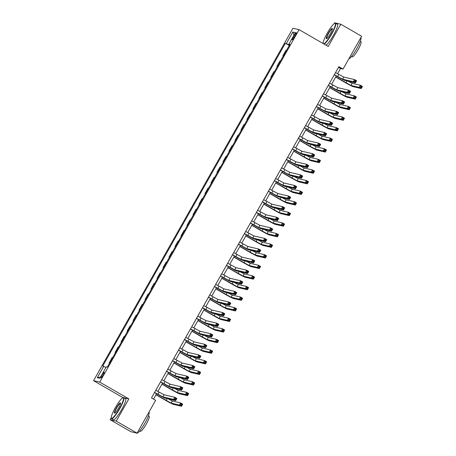 <?xml version="1.0" encoding="UTF-8"?>
<svg xmlns="http://www.w3.org/2000/svg" width="456" height="456" viewBox="0 0 456 456"><rect width="100%" height="100%" fill="white"/><g stroke="black" fill="none" stroke-linecap="round" stroke-linejoin="round"><path stroke-width="0.68" d="M103.136 375.225A3.118 0.524 -60 0 0 104.162 372.398A3.118 0.524 -60 0 0 102.07 374.974A3.118 0.524 -60 0 0 101.044 377.802A3.118 0.524 -60 0 0 103.136 375.225M123.28 397.609L122.687 397.472L122.356 398.048M111.264 417.656L110.101 419.708L130.906 431.712L137.062 433.154L155.638 400.322L151.477 397.923L338.888 66.673L343.049 69.073L361.625 36.246L340.82 24.236L334.664 22.8L334.214 23.587M122.687 397.472L93.56 380.663L292.957 28.232L299.113 29.668L99.716 382.099L93.56 380.663M294.342 35.175L293.288 37.039A3.021 0.507 -60 0 0 292.296 39.775A3.021 0.507 -60 0 0 294.32 37.278L295.374 35.414A3.021 0.507 -60 0 0 296.366 32.678A3.021 0.507 -60 0 0 294.342 35.175L295.226 35.682M289.486 45.098L285.359 43.24L102.737 366.02L105.986 367.422M286.368 43.474L292.837 32.04L295.397 32.638L288.927 44.072L289.76 44.625M103.746 366.253L97.276 377.693L99.835 378.292L106.311 366.852L107.314 367.091L289.936 44.312L288.927 44.072M110.101 419.708L116.263 421.144L137.062 433.154M116.263 421.144L128.843 398.909L99.716 382.099M299.113 29.668L328.24 46.478L340.82 24.236M337.565 73.764L340.552 68.491L343.049 69.073M153.507 399.091L156.562 393.688M157.822 391.465L162.558 383.097M163.818 380.874L168.549 372.506M169.809 370.283L174.54 361.916M175.799 359.693L180.53 351.331M181.79 349.102L186.521 340.74M187.781 338.512L192.512 330.15M193.771 327.921L198.502 319.559M199.762 317.33L204.499 308.968M205.753 306.745L210.49 298.378M211.749 296.155L216.48 287.787M217.74 285.564L222.471 277.197M223.731 274.974L228.462 266.612M229.721 264.383L234.452 256.021M235.712 253.792L240.443 245.431M241.703 243.202L246.434 234.84M247.693 232.611L252.43 224.249M253.69 222.026L258.421 213.659M259.681 211.436L264.412 203.068M265.671 200.845L270.402 192.478M271.662 190.255L276.393 181.893M277.653 179.664L282.384 171.302M283.643 169.073L288.374 160.711M289.634 158.483L294.371 150.121M295.625 147.892L300.361 139.53M301.621 137.307L306.352 128.94M307.612 126.717L312.343 118.349M313.603 116.126L318.334 107.758M319.593 105.535L324.324 97.174M325.584 94.945L330.315 86.583M331.575 84.354L336.306 75.992M338.523 67.317L340.552 68.491M285.359 43.24L289.264 45.497M286.459 50.456L285.98 50.342L282.862 55.849L283.273 56.088M109.594 363.067L109.109 362.953L109.52 363.193M109.109 362.953L112.227 357.447L112.706 357.561M115.585 352.477L115.1 352.363L115.51 352.602M115.1 352.363L118.218 346.856L118.697 346.97M121.575 341.886L121.091 341.772L121.501 342.011M121.091 341.772L124.209 336.266L124.687 336.38M127.566 331.295L127.081 331.187L127.498 331.421M127.081 331.187L130.199 325.675L130.684 325.789M133.557 320.705L133.078 320.596L133.488 320.83M133.078 320.596L136.19 315.09L136.675 315.199M139.547 310.12L139.069 310.006L139.479 310.24M139.069 310.006L142.181 304.5L142.665 304.608M145.538 299.529L145.059 299.415L145.47 299.655M145.059 299.415L148.171 293.909L148.656 294.023M151.535 288.939L151.05 288.825L151.46 289.064M151.05 288.825L154.168 283.318L154.647 283.432M157.525 278.348L157.041 278.234L157.451 278.474M157.041 278.234L160.159 272.728L160.637 272.842M163.516 267.757L163.031 267.643L163.442 267.883M163.031 267.643L166.149 262.137L166.628 262.251M169.507 257.167L169.022 257.053L169.438 257.292M169.022 257.053L172.14 251.547L172.625 251.661M175.497 246.576L175.018 246.468L175.429 246.702M175.018 246.468L178.131 240.962L178.615 241.07M181.488 235.986L181.009 235.877L181.42 236.111M181.009 235.877L184.121 230.371L184.606 230.48M187.479 225.401L187 225.287L187.41 225.526M187 225.287L190.112 219.781L190.597 219.895M193.469 214.81L192.991 214.696L193.401 214.936M192.991 214.696L196.108 209.19L196.587 209.304M199.466 204.22L198.981 204.106L199.392 204.345M198.981 204.106L202.099 198.599L202.578 198.713M205.456 193.629L204.972 193.515L205.382 193.754M204.972 193.515L208.09 188.009L208.569 188.123M211.447 183.038L210.963 182.924L211.373 183.164M210.963 182.924L214.081 177.418L214.559 177.532M217.438 172.448L216.953 172.334L217.369 172.573M216.953 172.334L220.071 166.828L220.556 166.942M223.429 161.857L222.95 161.749L223.36 161.983M222.95 161.749L226.062 156.243L226.546 156.351M229.419 151.267L228.94 151.158L229.351 151.392M228.94 151.158L232.053 145.652L232.537 145.76M235.41 140.682L234.931 140.568L235.342 140.807M234.931 140.568L238.043 135.061L238.528 135.175M241.406 130.091L240.922 129.977L241.332 130.216M240.922 129.977L244.04 124.471L244.519 124.585M247.397 119.5L246.913 119.386L247.323 119.626M246.913 119.386L250.03 113.88L250.509 113.994M253.388 108.91L252.903 108.796L253.314 109.035M252.903 108.796L256.021 103.29L256.5 103.404M259.378 98.319L258.894 98.205L259.31 98.445M258.894 98.205L262.012 92.699L262.496 92.813M265.369 87.729L264.89 87.62L265.301 87.854M264.89 87.62L268.003 82.109L268.487 82.222M271.36 77.138L270.881 77.03L271.291 77.263M270.881 77.03L273.993 71.524L274.478 71.632M277.351 66.553L276.872 66.439L277.282 66.673M276.872 66.439L279.984 60.933L280.469 61.041M283.341 55.963L282.862 55.849M294 35.106L292.837 32.04M97.276 377.693L100.594 376.958M128.843 398.909L124.18 397.82M334.339 74.71L342.61 79.201L353.337 81.704L354.534 79.589L356.615 80.786L355.418 82.906L344.69 80.398A7.307 0.365 29.5 0 1 337.201 76.505L334.276 74.818M335.536 72.595L343.807 77.081L354.534 79.589L355.019 80.632L354.534 81.481L355.366 81.96L355.851 81.111L355.019 80.632M355.366 81.96L355.418 82.906L353.337 81.704L354.534 81.481M355.851 81.111L356.615 80.786M335.758 76.961L350.932 85.432L359.163 87.352L360.36 85.238L362.44 86.435L361.243 88.555L353.012 86.634A7.307 0.365 29.5 0 1 345.523 82.741L335.696 77.07M347.888 81.145L352.129 83.311L360.36 85.238L360.838 86.281L360.36 87.13L361.192 87.609L361.671 86.76L360.838 86.281M361.192 87.609L361.243 88.555L359.163 87.352L360.36 87.13M361.671 86.76L362.44 86.435M328.348 85.3L336.619 89.792L347.347 92.294L348.544 90.174L350.624 91.377L349.427 93.497L338.7 90.989A7.307 0.365 29.5 0 1 331.21 87.096L328.286 85.409M329.545 83.186L337.816 87.672L348.544 90.174L349.022 91.223L348.544 92.072L349.376 92.551L349.855 91.702L349.022 91.223M349.376 92.551L349.427 93.497L347.347 92.294L348.544 92.072M349.855 91.702L350.624 91.377M322.358 95.891L330.628 100.377L341.356 102.885L342.553 100.765L344.633 101.967L343.436 104.082L332.709 101.58A7.307 0.365 29.5 0 1 325.219 97.687L322.295 95.999M323.555 93.776L331.825 98.262L342.553 100.765L343.032 101.813L342.553 102.657L343.385 103.141L343.864 102.292L343.032 101.813M343.385 103.141L343.436 104.082L341.356 102.885L342.553 102.657M343.864 102.292L344.633 101.967M316.367 106.482L324.638 110.968L335.365 113.476L336.562 111.355L338.643 112.558L337.44 114.673L326.718 112.17A7.307 0.365 29.5 0 1 319.228 108.277L316.304 106.59M317.564 104.361L325.835 108.853L336.562 111.355L337.041 112.404L336.562 113.248L337.394 113.732L337.873 112.883L337.041 112.404M337.394 113.732L337.44 114.673L335.365 113.476L336.562 113.248M337.873 112.883L338.643 112.558M329.768 87.552L344.941 96.022L353.172 97.943L354.369 95.823L356.45 97.025L355.252 99.146L347.022 97.219A7.307 0.365 29.5 0 1 339.532 93.326L329.705 87.66M341.897 91.736L346.138 93.902L354.369 95.823L354.848 96.871L354.369 97.721L355.201 98.2L355.68 97.35L354.848 96.871M355.201 98.2L355.252 99.146L353.172 97.943L354.369 97.721M355.68 97.35L356.45 97.025M323.777 98.143L338.95 106.613L347.176 108.534L348.378 106.413L350.459 107.616L349.256 109.731L341.031 107.81A7.307 0.365 29.5 0 1 333.541 103.917L323.714 98.251M335.907 102.326L340.147 104.492L348.378 106.413L348.857 107.462L348.378 108.306L349.21 108.79L349.689 107.941L348.857 107.462M349.21 108.79L349.256 109.731L347.176 108.534L348.378 108.306M349.689 107.941L350.459 107.616M317.786 108.733L332.954 117.203L341.185 119.124L342.388 117.004L344.468 118.207L343.265 120.321L335.035 118.4A7.307 0.365 29.5 0 1 327.55 114.507L317.724 108.841M329.91 112.917L334.157 115.083L342.388 117.004L342.866 118.053L342.388 118.896L343.22 119.381L343.699 118.531L342.866 118.053M343.22 119.381L343.265 120.321L341.185 119.124L342.388 118.896M343.699 118.531L344.468 118.207M310.376 117.072L318.641 121.558L329.369 124.066L330.572 121.946L332.652 123.148L331.449 125.263L320.722 122.761A7.307 0.365 29.5 0 1 313.238 118.868L310.314 117.181M311.573 114.952L319.844 119.444L330.572 121.946L331.05 122.995L330.572 123.838L331.404 124.317L331.882 123.473L331.05 122.995M331.404 124.317L331.449 125.263L329.369 124.066L330.572 123.838M331.882 123.473L332.652 123.148M311.796 119.324L326.963 127.788L335.194 129.715L336.391 127.594L338.472 128.797L337.275 130.912L329.044 128.991A7.307 0.365 29.5 0 1 321.554 125.098L311.733 119.426M323.92 123.508L328.166 125.674L336.391 127.594L336.876 128.643L336.397 129.487L337.229 129.966L337.708 129.122L336.876 128.643M337.229 129.966L337.275 130.912L335.194 129.715L336.397 129.487M337.708 129.122L338.472 128.797M323.72 43.867A11.89 2.001 -60 0 0 331.341 34.018A11.89 2.001 -60 0 0 334.869 23.227A11.89 2.001 -60 0 0 327.277 33.071A11.89 2.001 -60 0 0 323.156 43.519A11.89 2.001 -60 0 0 323.167 43.548L323.156 43.519M334.869 23.227L335.257 23.113A12.181 2.046 120 0 1 335.65 23.136A12.181 2.046 120 0 1 331.637 34.172A12.181 2.046 120 0 1 324.17 44.129M330.326 33.778A5.945 0.997 120 0 1 326.53 38.703A5.945 0.997 120 0 1 328.297 33.305A5.945 0.997 120 0 1 332.384 28.557A5.945 0.997 120 0 1 330.326 33.778M332.401 28.802A5.654 0.952 -60 0 0 332.384 28.791A5.654 0.952 -60 0 0 328.594 33.465A5.654 0.952 -60 0 0 326.735 38.583A5.654 0.952 -60 0 0 326.752 38.595M360.816 37.666A12.181 2.046 120 0 1 356.769 48.678A12.181 2.046 120 0 1 348.868 58.79M360.303 41.302L360.987 41.696A8.772 1.476 120 0 1 358.102 49.647A8.772 1.476 120 0 1 352.22 56.892L351.536 56.498M335.65 23.136L337.48 24.191A12.181 2.046 120 0 1 333.473 35.232A12.181 2.046 120 0 1 326 45.184M119.483 408.473A11.89 2.001 -60 0 0 123.012 397.683A11.89 2.001 -60 0 0 115.419 407.527A11.89 2.001 -60 0 0 111.298 417.981A11.89 2.001 -60 0 0 119.483 408.473M123.012 397.683L123.399 397.575A12.181 2.046 120 0 1 123.793 397.592A12.181 2.046 120 0 1 119.78 408.633A12.181 2.046 120 0 1 111.612 418.699A12.181 2.046 120 0 1 111.401 418.369L111.298 417.981M118.469 408.24A5.945 0.997 120 0 1 114.673 413.159A5.945 0.997 120 0 1 116.434 407.767A5.945 0.997 120 0 1 120.526 403.013A5.945 0.997 120 0 1 118.469 408.24M120.544 403.264A5.654 0.952 -60 0 0 120.526 403.252A5.654 0.952 -60 0 0 116.736 407.92A5.654 0.952 -60 0 0 114.878 413.039A5.654 0.952 -60 0 0 114.895 413.05M148.958 412.121A12.181 2.046 120 0 1 144.911 423.134A12.181 2.046 120 0 1 136.743 433.2L136.384 432.995M148.445 415.764L149.129 416.157A8.772 1.476 120 0 1 146.245 424.103A8.772 1.476 120 0 1 140.362 431.347L139.678 430.954M123.793 397.592L125.622 398.652A12.181 2.046 120 0 1 121.615 409.687A12.181 2.046 120 0 1 113.441 419.754L111.612 418.699M304.38 127.663L312.651 132.149L323.378 134.651L324.575 132.536L326.656 133.739L325.459 135.854L314.731 133.351A7.307 0.365 29.5 0 1 307.241 129.458L304.323 127.771M305.583 125.542L313.853 130.028L324.575 132.536L325.06 133.579L324.581 134.429L325.413 134.908L325.892 134.064L325.06 133.579M325.413 134.908L325.459 135.854L323.378 134.651L324.581 134.429M325.892 134.064L326.656 133.739M298.389 138.254L306.66 142.739L317.387 145.242L318.584 143.127L320.665 144.324L319.468 146.444L308.74 143.942A7.307 0.365 29.5 0 1 301.251 140.049L298.332 138.362M299.586 136.133L307.857 140.619L318.584 143.127L319.069 144.17L318.59 145.019L319.422 145.498L319.901 144.655L319.069 144.17M319.422 145.498L319.468 146.444L317.387 145.242L318.59 145.019M319.901 144.655L320.665 144.324M292.399 148.844L300.669 153.33L311.397 155.832L312.594 153.718L314.674 154.915L313.477 157.035L302.75 154.527A7.307 0.365 29.5 0 1 295.26 150.634L292.336 148.947M293.596 146.724L301.866 151.21L312.594 153.718L313.078 154.761L312.599 155.61L313.426 156.089L313.91 155.239L313.078 154.761M313.426 156.089L313.477 157.035L311.397 155.832L312.599 155.61M313.91 155.239L314.674 154.915M286.408 159.429L294.679 163.921L305.406 166.423L306.603 164.302L308.683 165.505L307.486 167.626L296.759 165.118A7.307 0.365 29.5 0 1 289.269 161.225L286.345 159.537M287.605 157.314L295.876 161.8L306.603 164.302L307.082 165.351L306.603 166.201L307.435 166.679L307.914 165.83L307.082 165.351M307.435 166.679L307.486 167.626L305.406 166.423L306.603 166.201M307.914 165.83L308.683 165.505M280.417 170.02L288.688 174.511L299.415 177.013L300.612 174.893L302.693 176.096L301.496 178.216L290.768 175.708A7.307 0.365 29.5 0 1 283.279 171.815L280.354 170.128M281.614 167.905L289.885 172.391L300.612 174.893L301.091 175.942L300.612 176.791L301.445 177.27L301.923 176.421L301.091 175.942M301.445 177.27L301.496 178.216L299.415 177.013L300.612 176.791M301.923 176.421L302.693 176.096M305.805 129.909L320.973 138.379L329.203 140.3L330.4 138.185L332.481 139.388L331.284 141.502L323.053 139.582A7.307 0.365 29.5 0 1 315.563 135.689L305.742 130.017M317.929 134.098L322.17 136.264L330.4 138.185L330.885 139.228L330.406 140.077L331.238 140.556L331.717 139.713L330.885 139.228M331.238 140.556L331.284 141.502L329.203 140.3L330.406 140.077M331.717 139.713L332.481 139.388M299.809 140.499L314.982 148.97L323.213 150.89L324.41 148.776L326.49 149.973L325.293 152.093L317.062 150.172A7.307 0.365 29.5 0 1 309.573 146.279L299.752 140.608M311.938 144.683L316.179 146.855L324.41 148.776L324.894 149.819L324.41 150.668L325.242 151.147L325.726 150.303L324.894 149.819M325.242 151.147L325.293 152.093L323.213 150.89L324.41 150.668M325.726 150.303L326.49 149.973M293.818 151.09L308.991 159.56L317.222 161.481L318.419 159.366L320.5 160.563L319.303 162.684L311.072 160.763A7.307 0.365 29.5 0 1 303.582 156.87L293.761 151.198M305.947 155.274L310.188 157.44L318.419 159.366L318.898 160.409L318.419 161.259L319.251 161.737L319.73 160.888L318.898 160.409M319.251 161.737L319.303 162.684L317.222 161.481L318.419 161.259M319.73 160.888L320.5 160.563M287.827 161.68L303.001 170.151L311.231 172.072L312.428 169.957L314.509 171.154L313.312 173.274L305.081 171.353A7.307 0.365 29.5 0 1 297.591 167.46L287.764 161.789M299.957 165.864L304.198 168.03L312.428 169.957L312.907 171L312.428 171.849L313.261 172.328L313.739 171.479L312.907 171M313.261 172.328L313.312 173.274L311.231 172.072L312.428 171.849M313.739 171.479L314.509 171.154M281.836 172.271L297.01 180.741L305.241 182.662L306.438 180.542L308.518 181.744L307.315 183.865L299.09 181.938A7.307 0.365 29.5 0 1 291.601 178.045L281.774 172.379M293.966 176.455L298.207 178.621L306.438 180.542L306.916 181.591L306.438 182.44L307.27 182.919L307.749 182.069L306.916 181.591M307.27 182.919L307.315 183.865L305.241 182.662L306.438 182.44M307.749 182.069L308.518 181.744M274.426 180.61L282.697 185.096L293.425 187.604L294.622 185.484L296.702 186.686L295.505 188.801L284.778 186.299A7.307 0.365 29.5 0 1 277.288 182.406L274.364 180.718M275.623 178.495L283.894 182.981L294.622 185.484L295.1 186.532L294.622 187.376L295.454 187.861L295.933 187.011L295.1 186.532M295.454 187.861L295.505 188.801L293.425 187.604L294.622 187.376M295.933 187.011L296.702 186.686M275.846 182.862L291.013 191.332L299.244 193.253L300.447 191.132L302.527 192.335L301.325 194.45L293.094 192.529A7.307 0.365 29.5 0 1 285.61 188.636L275.783 182.97M287.97 187.045L292.216 189.211L300.447 191.132L300.926 192.181L300.447 193.025L301.279 193.509L301.758 192.66L300.926 192.181M301.279 193.509L301.325 194.45L299.244 193.253L300.447 193.025M301.758 192.66L302.527 192.335M268.436 191.201L276.706 195.687L287.428 198.195L288.631 196.074L290.711 197.277L289.509 199.392L278.787 196.889A7.307 0.365 29.5 0 1 271.297 192.996L268.373 191.309M269.633 189.08L277.904 193.572L288.631 196.074L289.11 197.123L288.631 197.967L289.463 198.451L289.942 197.602L289.11 197.123M289.463 198.451L289.509 199.392L287.428 198.195L288.631 197.967M289.942 197.602L290.711 197.277M269.855 193.452L285.023 201.922L293.254 203.843L294.451 201.723L296.531 202.926L295.334 205.04L287.103 203.119A7.307 0.365 29.5 0 1 279.613 199.226L269.792 193.561M281.979 197.636L286.225 199.802L294.451 201.723L294.935 202.772L294.456 203.615L295.288 204.1L295.767 203.251L294.935 202.772M295.288 204.1L295.334 205.04L293.254 203.843L294.456 203.615M295.767 203.251L296.531 202.926M262.439 201.791L270.71 206.277L281.438 208.785L282.64 206.665L284.721 207.868L283.518 209.982L272.791 207.48A7.307 0.365 29.5 0 1 265.306 203.587L262.382 201.9M263.642 199.671L271.913 204.163L282.64 206.665L283.119 207.714L282.64 208.557L283.472 209.036L283.951 208.192L283.119 207.714M283.472 209.036L283.518 209.982L281.438 208.785L282.64 208.557M283.951 208.192L284.721 207.868M263.864 204.043L279.032 212.507L287.263 214.434L288.46 212.314L290.54 213.516L289.343 215.631L281.113 213.71A7.307 0.365 29.5 0 1 273.623 209.817L263.802 204.145M275.988 208.227L280.229 210.393L288.46 212.314L288.944 213.362L288.466 214.206L289.298 214.685L289.777 213.841L288.944 213.362M289.298 214.685L289.343 215.631L287.263 214.434L288.466 214.206M289.777 213.841L290.54 213.516M256.449 212.382L264.719 216.868L275.447 219.37L276.644 217.255L278.724 218.452L277.527 220.573L266.8 218.071A7.307 0.365 29.5 0 1 259.31 214.177L256.392 212.49M257.651 210.262L265.922 214.747L276.644 217.255L277.128 218.299L276.649 219.148L277.482 219.627L277.96 218.783L277.128 218.299M277.482 219.627L277.527 220.573L275.447 219.37L276.649 219.148M277.96 218.783L278.724 218.452M257.868 214.628L273.041 223.098L281.272 225.019L282.469 222.904L284.55 224.107L283.353 226.222L275.122 224.301A7.307 0.365 29.5 0 1 267.632 220.408L257.811 214.736M269.998 218.817L274.238 220.983L282.469 222.904L282.954 223.947L282.475 224.797L283.301 225.275L283.786 224.432L282.954 223.947M283.301 225.275L283.353 226.222L281.272 225.019L282.475 224.797M283.786 224.432L284.55 224.107M250.458 222.973L258.729 227.458L269.456 229.961L270.653 227.846L272.734 229.043L271.537 231.163L260.809 228.655A7.307 0.365 29.5 0 1 253.319 224.762L250.395 223.081M251.655 220.852L259.926 225.338L270.653 227.846L271.138 228.889L270.659 229.738L271.491 230.217L271.97 229.374L271.138 228.889M271.491 230.217L271.537 231.163L269.456 229.961L270.659 229.738M271.97 229.374L272.734 229.043M251.877 225.218L267.051 233.689L275.281 235.609L276.478 233.495L278.559 234.692L277.362 236.812L269.131 234.891A7.307 0.365 29.5 0 1 261.641 230.998L251.82 225.327M264.007 229.402L268.248 231.574L276.478 233.495L276.957 234.538L276.478 235.387L277.311 235.866L277.789 235.022L276.957 234.538M277.311 235.866L277.362 236.812L275.281 235.609L276.478 235.387M277.789 235.022L278.559 234.692M244.467 233.563L252.738 238.049L263.465 240.551L264.662 238.437L266.743 239.634L265.546 241.754L254.818 239.246A7.307 0.365 29.5 0 1 247.329 235.353L244.405 233.666M245.664 231.443L253.935 235.929L264.662 238.437L265.147 239.48L264.662 240.329L265.495 240.808L265.979 239.959L265.147 239.48M265.495 240.808L265.546 241.754L263.465 240.551L264.662 240.329M265.979 239.959L266.743 239.634M245.887 235.809L261.06 244.279L269.291 246.2L270.488 244.085L272.568 245.282L271.371 247.403L263.14 245.482A7.307 0.365 29.5 0 1 255.651 241.589L245.824 235.917M258.016 239.993L262.257 242.159L270.488 244.085L270.967 245.128L270.488 245.978L271.32 246.457L271.799 245.607L270.967 245.128M271.32 246.457L271.371 247.403L269.291 246.2L270.488 245.978M271.799 245.607L272.568 245.282M238.477 244.148L246.747 248.64L257.475 251.142L258.672 249.022L260.752 250.224L259.555 252.345L248.828 249.837A7.307 0.365 29.5 0 1 241.338 245.944L238.414 244.256M239.674 242.033L247.944 246.519L258.672 249.022L259.15 250.07L258.672 250.92L259.504 251.398L259.983 250.549L259.15 250.07M259.504 251.398L259.555 252.345L257.475 251.142L258.672 250.92M259.983 250.549L260.752 250.224M232.486 254.739L240.757 259.225L251.484 261.733L252.681 259.612L254.761 260.815L253.564 262.935L242.837 260.427A7.307 0.365 29.5 0 1 235.347 256.534L232.423 254.847M233.683 252.624L241.954 257.11L252.681 259.612L253.16 260.661L252.681 261.51L253.513 261.989L253.992 261.14L253.16 260.661M253.513 261.989L253.564 262.935L251.484 261.733L252.681 261.51M253.992 261.14L254.761 260.815M226.495 265.329L234.766 269.815L245.493 272.323L246.69 270.203L248.771 271.405L247.568 273.52L236.846 271.018A7.307 0.365 29.5 0 1 229.357 267.125L226.432 265.438M227.692 263.215L235.963 267.7L246.69 270.203L247.169 271.252L246.69 272.095L247.522 272.58L248.001 271.73L247.169 271.252M247.522 272.58L247.568 273.52L245.493 272.323L246.69 272.095M248.001 271.73L248.771 271.405M220.505 275.92L228.769 280.406L239.497 282.914L240.7 280.793L242.78 281.996L241.577 284.111L230.85 281.608A7.307 0.365 29.5 0 1 223.366 277.715L220.442 276.028M221.701 273.799L229.972 278.291L240.7 280.793L241.178 281.842L240.7 282.686L241.532 283.165L242.011 282.321L241.178 281.842M241.532 283.165L241.577 284.111L239.497 282.914L240.7 282.686M242.011 282.321L242.78 281.996M214.508 286.51L222.779 290.996L233.506 293.504L234.703 291.384L236.784 292.587L235.587 294.701L224.859 292.199A7.307 0.365 29.5 0 1 217.369 288.306L214.451 286.619M215.711 284.39L223.981 288.882L234.703 291.384L235.188 292.427L234.709 293.276L235.541 293.755L236.02 292.912L235.188 292.427M235.541 293.755L235.587 294.701L233.506 293.504L234.709 293.276M236.02 292.912L236.784 292.587M208.517 297.101L216.788 301.587L227.515 304.089L228.712 301.975L230.793 303.172L229.596 305.292L218.869 302.79A7.307 0.365 29.5 0 1 211.379 298.897L208.46 297.209M209.714 294.981L217.985 299.467L228.712 301.975L229.197 303.018L228.718 303.867L229.55 304.346L230.029 303.502L229.197 303.018M229.55 304.346L229.596 305.292L227.515 304.089L228.718 303.867M230.029 303.502L230.793 303.172M202.527 307.692L210.797 312.178L221.525 314.68L222.722 312.565L224.802 313.762L223.605 315.883L212.878 313.375A7.307 0.365 29.5 0 1 205.388 309.481L202.464 307.8M203.724 305.571L211.994 310.057L222.722 312.565L223.206 313.608L222.727 314.458L223.554 314.936L224.038 314.087L223.206 313.608M223.554 314.936L223.605 315.883L221.525 314.68L222.727 314.458M224.038 314.087L224.802 313.762M196.536 318.282L204.807 322.768L215.534 325.27L216.731 323.156L218.812 324.353L217.615 326.473L206.887 323.965A7.307 0.365 29.5 0 1 199.397 320.072L196.473 318.385M197.733 316.162L206.004 320.648L216.731 323.156L217.21 324.199L216.731 325.048L217.563 325.527L218.042 324.678L217.21 324.199M217.563 325.527L217.615 326.473L215.534 325.27L216.731 325.048M218.042 324.678L218.812 324.353M239.896 246.4L255.069 254.87L263.3 256.791L264.497 254.676L266.578 255.873L265.381 257.993L257.15 256.072A7.307 0.365 29.5 0 1 249.66 252.179L239.833 246.508M252.025 250.583L256.266 252.749L264.497 254.676L264.976 255.719L264.497 256.568L265.329 257.047L265.808 256.198L264.976 255.719M265.329 257.047L265.381 257.993L263.3 256.791L264.497 256.568M265.808 256.198L266.578 255.873M233.905 256.99L249.079 265.46L257.304 267.381L258.506 265.261L260.587 266.464L259.384 268.584L251.159 266.657A7.307 0.365 29.5 0 1 243.669 262.764L233.842 257.099M246.035 261.174L250.276 263.34L258.506 265.261L258.985 266.31L258.506 267.159L259.339 267.638L259.817 266.788L258.985 266.31M259.339 267.638L259.384 268.584L257.304 267.381L258.506 267.159M259.817 266.788L260.587 266.464M227.915 267.581L243.082 276.051L251.313 277.972L252.516 275.851L254.596 277.054L253.393 279.169L245.163 277.248A7.307 0.365 29.5 0 1 237.673 273.355L227.852 267.689M240.038 271.765L244.285 273.931L252.516 275.851L252.994 276.9L252.516 277.744L253.348 278.228L253.827 277.379L252.994 276.9M253.348 278.228L253.393 279.169L251.313 277.972L252.516 277.744M253.827 277.379L254.596 277.054M221.924 278.171L237.091 286.642L245.322 288.562L246.519 286.442L248.6 287.645L247.403 289.76L239.172 287.839A7.307 0.365 29.5 0 1 231.682 283.945L221.861 278.28M234.048 282.355L238.294 284.521L246.519 286.442L247.004 287.491L246.525 288.334L247.357 288.819L247.836 287.97L247.004 287.491M247.357 288.819L247.403 289.76L245.322 288.562L246.525 288.334M247.836 287.97L248.6 287.645M215.933 288.762L231.101 297.226L239.332 299.153L240.529 297.033L242.609 298.235L241.412 300.35L233.181 298.429A7.307 0.365 29.5 0 1 225.691 294.536L215.87 288.865M228.057 292.946L232.298 295.112L240.529 297.033L241.013 298.082L240.534 298.925L241.366 299.404L241.845 298.56L241.013 298.082M241.366 299.404L241.412 300.35L239.332 299.153L240.534 298.925M241.845 298.56L242.609 298.235M209.937 299.347L225.11 307.817L233.341 309.738L234.538 307.623L236.618 308.82L235.421 310.941L227.191 309.02A7.307 0.365 29.5 0 1 219.701 305.127L209.88 299.455M222.066 303.536L226.307 305.702L234.538 307.623L235.022 308.666L234.538 309.516L235.37 309.994L235.855 309.151L235.022 308.666M235.37 309.994L235.421 310.941L233.341 309.738L234.538 309.516M235.855 309.151L236.618 308.82M203.946 309.938L219.119 318.408L227.35 320.329L228.547 318.214L230.628 319.411L229.431 321.531L221.2 319.61A7.307 0.365 29.5 0 1 213.71 315.717L203.889 310.046M216.076 314.121L220.316 316.293L228.547 318.214L229.026 319.257L228.547 320.106L229.379 320.585L229.858 319.741L229.026 319.257M229.379 320.585L229.431 321.531L227.35 320.329L228.547 320.106M229.858 319.741L230.628 319.411M197.955 320.528L213.129 328.998L221.359 330.919L222.556 328.804L224.637 330.002L223.44 332.122L215.209 330.201A7.307 0.365 29.5 0 1 207.719 326.308L197.893 320.636M210.085 324.712L214.326 326.878L222.556 328.804L223.035 329.848L222.556 330.697L223.389 331.176L223.867 330.326L223.035 329.848M223.389 331.176L223.44 332.122L221.359 330.919L222.556 330.697M223.867 330.326L224.637 330.002M190.545 328.867L198.816 333.359L209.543 335.861L210.74 333.741L212.821 334.943L211.624 337.064L200.896 334.556A7.307 0.365 29.5 0 1 193.407 330.663L190.483 328.975M191.742 326.752L200.013 331.238L210.74 333.741L211.219 334.789L210.74 335.639L211.573 336.118L212.051 335.268L211.219 334.789M211.573 336.118L211.624 337.064L209.543 335.861L210.74 335.639M212.051 335.268L212.821 334.943M191.965 331.119L207.138 339.589L215.369 341.51L216.566 339.389L218.646 340.592L217.444 342.712L209.218 340.792A7.307 0.365 29.5 0 1 201.729 336.898L191.902 331.227M204.094 335.302L208.335 337.468L216.566 339.389L217.045 340.438L216.566 341.287L217.398 341.766L217.877 340.917L217.045 340.438M217.398 341.766L217.444 342.712L215.369 341.51L216.566 341.287M217.877 340.917L218.646 340.592M184.555 339.458L192.825 343.944L203.553 346.452L204.75 344.331L206.83 345.534L205.633 347.654L194.906 345.146A7.307 0.365 29.5 0 1 187.416 341.253L184.492 339.566M185.752 337.343L194.022 341.829L204.75 344.331L205.228 345.38L204.75 346.224L205.582 346.708L206.061 345.859L205.228 345.38M205.582 346.708L205.633 347.654L203.553 346.452L204.75 346.224M206.061 345.859L206.83 345.534M185.974 341.709L201.142 350.179L209.372 352.1L210.575 349.98L212.656 351.183L211.453 353.303L203.222 351.377A7.307 0.365 29.5 0 1 195.738 347.483L185.911 341.818M198.098 345.893L202.344 348.059L210.575 349.98L211.054 351.029L210.575 351.878L211.407 352.357L211.886 351.508L211.054 351.029M211.407 352.357L211.453 353.303L209.372 352.1L210.575 351.878M211.886 351.508L212.656 351.183M178.564 350.048L186.835 354.534L197.556 357.042L198.759 354.922L200.839 356.125L199.637 358.239L188.915 355.737A7.307 0.365 29.5 0 1 181.425 351.844L178.501 350.157M179.761 347.934L188.032 352.42L198.759 354.922L199.238 355.971L198.759 356.814L199.591 357.299L200.07 356.45L199.238 355.971M199.591 357.299L199.637 358.239L197.556 357.042L198.759 356.814M200.07 356.45L200.839 356.125M179.983 352.3L195.151 360.77L203.382 362.691L204.579 360.571L206.659 361.773L205.462 363.888L197.231 361.967A7.307 0.365 29.5 0 1 189.742 358.074L179.92 352.408M192.107 356.484L196.354 358.65L204.579 360.571L205.063 361.619L204.584 362.463L205.417 362.947L205.895 362.098L205.063 361.619M205.417 362.947L205.462 363.888L203.382 362.691L204.584 362.463M205.895 362.098L206.659 361.773M172.567 360.639L180.838 365.125L191.566 367.633L192.768 365.512L194.849 366.715L193.646 368.83L182.919 366.328A7.307 0.365 29.5 0 1 175.435 362.434L172.51 360.747M173.77 358.519L182.041 363.01L192.768 365.512L193.247 366.561L192.768 367.405L193.6 367.884L194.079 367.04L193.247 366.561M193.6 367.884L193.646 368.83L191.566 367.633L192.768 367.405M194.079 367.04L194.849 366.715M173.992 362.89L189.16 371.361L197.391 373.282L198.588 371.161L200.668 372.364L199.471 374.479L191.241 372.558A7.307 0.365 29.5 0 1 183.751 368.665L173.93 362.999M186.116 367.074L190.357 369.24L198.588 371.161L199.072 372.21L198.594 373.054L199.426 373.538L199.905 372.689L199.072 372.21M199.426 373.538L199.471 374.479L197.391 373.282L198.594 373.054M199.905 372.689L200.668 372.364M166.577 371.23L174.847 375.715L185.575 378.223L186.772 376.103L188.852 377.306L187.655 379.42L176.928 376.918A7.307 0.365 29.5 0 1 169.438 373.025L166.52 371.338M167.779 369.109L176.05 373.601L186.772 376.103L187.256 377.146L186.778 377.995L187.61 378.474L188.089 377.631L187.256 377.146M187.61 378.474L187.655 379.42L185.575 378.223L186.778 377.995M188.089 377.631L188.852 377.306M167.996 373.475L183.169 381.946L191.4 383.872L192.597 381.752L194.678 382.954L193.481 385.069L185.25 383.148A7.307 0.365 29.5 0 1 177.76 379.255L167.939 373.584M180.126 377.665L184.366 379.831L192.597 381.752L193.082 382.795L192.603 383.644L193.429 384.123L193.914 383.279L193.082 382.795M193.429 384.123L193.481 385.069L191.4 383.872L192.603 383.644M193.914 383.279L194.678 382.954M160.586 381.82L168.857 386.306L179.584 388.808L180.781 386.694L182.862 387.891L181.665 390.011L170.937 387.509A7.307 0.365 29.5 0 1 163.447 383.616L160.523 381.928M161.783 379.7L170.054 384.186L180.781 386.694L181.266 387.737L180.787 388.586L181.619 389.065L182.098 388.221L181.266 387.737M181.619 389.065L181.665 390.011L179.584 388.808L180.787 388.586M182.098 388.221L182.862 387.891M162.005 384.066L177.179 392.536L185.41 394.457L186.607 392.342L188.687 393.539L187.49 395.66L179.259 393.739A7.307 0.365 29.5 0 1 171.769 389.846L161.948 384.174M174.135 388.255L178.376 390.421L186.607 392.342L187.085 393.385L186.607 394.235L187.439 394.714L187.918 393.87L187.085 393.385M187.439 394.714L187.49 395.66L185.41 394.457L186.607 394.235M187.918 393.87L188.687 393.539M154.595 392.411L162.866 396.897L173.593 399.399L174.79 397.284L176.871 398.481L175.674 400.602L164.947 398.094A7.307 0.365 29.5 0 1 157.457 394.201L154.533 392.519M155.792 390.29L164.063 394.776L174.79 397.284L175.275 398.327L174.79 399.177L175.623 399.655L176.107 398.806L175.275 398.327M175.623 399.655L175.674 400.602L173.593 399.399L174.79 399.177M176.107 398.806L176.871 398.481M156.015 394.657L171.188 403.127L179.419 405.048L180.616 402.933L182.696 404.13L181.499 406.25L173.269 404.329A7.307 0.365 29.5 0 1 165.779 400.436L155.952 394.765M168.144 398.84L172.385 401.012L180.616 402.933L181.095 403.976L180.616 404.825L181.448 405.304L181.927 404.455L181.095 403.976M181.448 405.304L181.499 406.25L179.419 405.048L180.616 404.825M181.927 404.455L182.696 404.13M294.166 37.546L293.288 37.039M338.814 74.488L337.617 76.602M343.807 77.081L342.61 79.201M347.01 80.94L345.939 82.838M352.129 83.311L350.932 85.432M332.823 85.078L331.626 87.193M337.816 87.672L336.619 89.792M326.832 95.663L325.635 97.784M331.825 98.262L330.628 100.377M320.842 106.254L319.645 108.374M325.835 108.853L324.638 110.968M341.02 91.531L339.948 93.423M346.138 93.902L344.941 96.022M335.029 102.121L333.957 104.014M340.147 104.492L338.95 106.613M329.038 112.712L327.961 114.604M334.157 115.083L332.954 117.203M314.851 116.844L313.654 118.965M319.844 119.444L318.641 121.558M323.042 123.302L321.97 125.195M328.166 125.674L326.963 127.788M308.86 127.435L307.657 129.555M313.853 130.028L312.651 132.149M302.869 138.025L301.667 140.146M307.857 140.619L306.66 142.739M296.873 148.616L295.676 150.731M301.866 151.21L300.669 153.33M290.882 159.207L289.685 161.321M295.876 161.8L294.679 163.921M284.892 169.797L283.695 171.912M289.885 172.391L288.688 174.511M317.051 133.893L315.979 135.785M322.17 136.264L320.973 138.379M311.06 144.484L309.989 146.376M316.179 146.855L314.982 148.97M305.07 155.069L303.998 156.967M310.188 157.44L308.991 159.56M299.079 165.659L298.007 167.557M304.198 168.03L303.001 170.151M293.088 176.25L292.017 178.142M298.207 178.621L297.01 180.741M278.901 180.382L277.704 182.503M283.894 182.981L282.697 185.096M287.098 186.84L286.026 188.733M292.216 189.211L291.013 191.332M272.91 190.973L271.713 193.093M277.904 193.572L276.706 195.687M281.101 197.431L280.03 199.323M286.225 199.802L285.023 201.922M266.92 201.563L265.723 203.684M271.913 204.163L270.71 206.277M275.11 208.021L274.039 209.914M280.229 210.393L279.032 212.507M260.929 212.154L259.726 214.274M265.922 214.747L264.719 216.868M269.12 218.612L268.048 220.505M274.238 220.983L273.041 223.098M254.932 222.745L253.735 224.865M259.926 225.338L258.729 227.458M263.129 229.203L262.058 231.095M268.248 231.574L267.051 233.689M248.942 233.335L247.745 235.45M253.935 235.929L252.738 238.049M257.138 239.788L256.067 241.686M262.257 242.159L261.06 244.279M242.951 243.926L241.754 246.04M247.944 246.519L246.747 248.64M236.96 254.516L235.763 256.631M241.954 257.11L240.757 259.225M230.97 265.101L229.773 267.222M235.963 267.7L234.766 269.815M224.979 275.692L223.782 277.812M229.972 278.291L228.769 280.406M218.988 286.282L217.786 288.403M223.981 288.882L222.779 290.996M212.998 296.873L211.795 298.993M217.985 299.467L216.788 301.587M207.001 307.464L205.804 309.584M211.994 310.057L210.797 312.178M201.01 318.054L199.813 320.169M206.004 320.648L204.807 322.768M251.148 250.378L250.076 252.276M256.266 252.749L255.069 254.87M245.157 260.969L244.085 262.861M250.276 263.34L249.079 265.46M239.166 271.559L238.089 273.452M244.285 273.931L243.082 276.051M233.17 282.15L232.098 284.042M238.294 284.521L237.091 286.642M227.179 292.741L226.108 294.633M232.298 295.112L231.101 297.226M221.188 303.331L220.117 305.224M226.307 305.702L225.11 307.817M215.198 313.916L214.126 315.814M220.316 316.293L219.119 318.408M209.207 324.507L208.135 326.405M214.326 326.878L213.129 328.998M195.02 328.645L193.823 330.76M200.013 331.238L198.816 333.359M203.216 335.097L202.145 336.995M208.335 337.468L207.138 339.589M189.029 339.235L187.832 341.35M194.022 341.829L192.825 343.944M197.226 345.688L196.154 347.58M202.344 348.059L201.142 350.179M183.038 349.82L181.841 351.941M188.032 352.42L186.835 354.534M191.229 356.278L190.158 358.171M196.354 358.65L195.151 360.77M177.048 360.411L175.851 362.531M182.041 363.01L180.838 365.125M185.239 366.869L184.167 368.762M190.357 369.24L189.16 371.361M171.057 371.002L169.854 373.122M176.05 373.601L174.847 375.715M179.248 377.46L178.176 379.352M184.366 379.831L183.169 381.946M165.061 381.592L163.864 383.713M170.054 384.186L168.857 386.306M173.257 388.05L172.186 389.943M178.376 390.421L177.179 392.536M159.07 392.183L157.873 394.297M164.063 394.776L162.866 396.897M167.266 398.635L166.195 400.533M172.385 401.012L171.188 403.127"/></g></svg>
